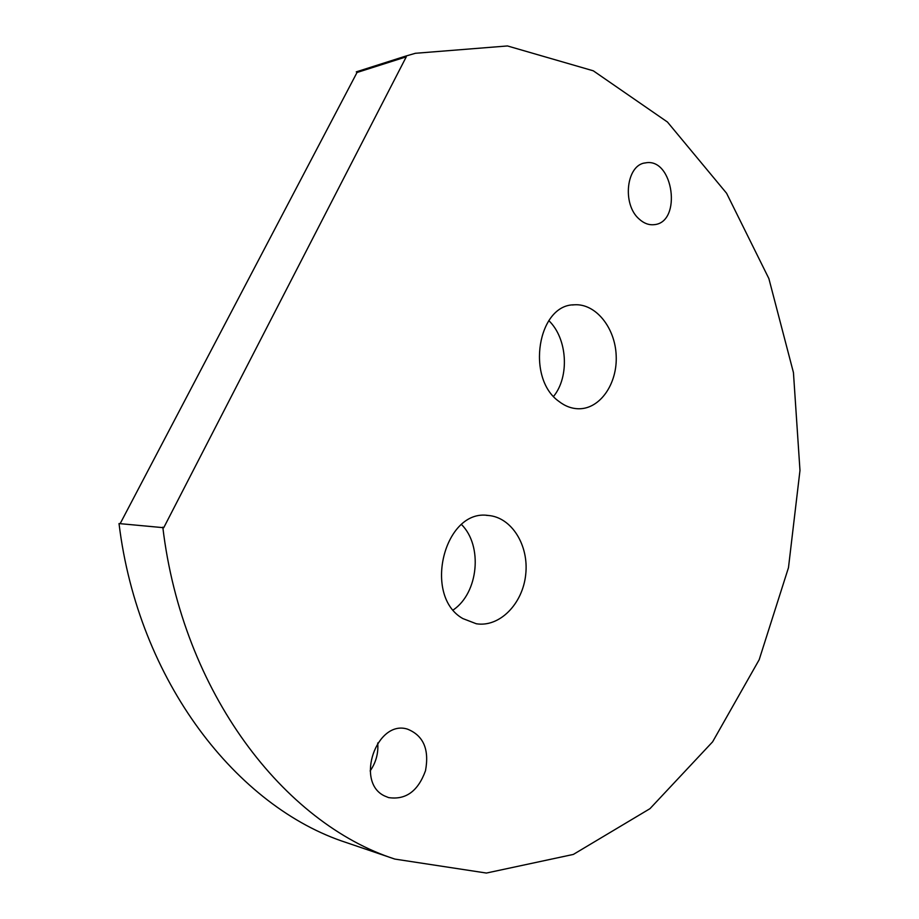 <?xml version="1.0" encoding="UTF-8"?>
<svg xmlns="http://www.w3.org/2000/svg" width="919" height="919" viewBox="0 0 919 919"><rect width="100%" height="100%" fill="white"/><g stroke="black" fill="none" stroke-linecap="round" stroke-linejoin="round"><path stroke-width="1.38" d="M120.159 523.658L357.02 72.498L356.285 71.854L405.52 56.162L406.267 56.829L163.731 527.713L119.022 523.566C138.287 681.795 237.481 807.341 346.279 842.551L349.14 843.527M406.267 56.829L357.02 72.498M405.52 56.162L415.377 53.291L507.46 45.95L593.295 70.809L667.447 122.02L726.584 193.254L768.87 278.572L793.442 372.574L799.978 470.448L788.479 567.666L759.174 659.727L712.616 741.828L649.963 808.674L573.341 854.429L486.404 873.05L394.86 859.081C284.247 823.401 182.513 692.846 162.801 527.161M639.176 219.067C621.807 204.34 626.321 164.524 645.471 162.893C673.478 157.229 682.357 222.72 654.041 224.673C648.814 225.201 643.863 223.34 639.176 219.067M558.775 401.293C525.783 377.996 537.81 304.603 574.191 304.809C595.523 303.178 615.121 327.486 616.178 355.504C617.591 383.51 600.268 408.898 578.947 408.771C571.813 408.725 565.093 406.232 558.775 401.293M462.877 618.59C422.395 595.926 444.382 508.747 488.127 515.456C511.573 517.121 529.034 545.289 525.714 574.513C522.785 603.794 499.66 627.528 476.306 623.76L462.877 618.59M384.613 795.969C354.745 782.287 376.664 719.347 407.427 729.112C423.406 735.499 429.437 749.353 425.508 770.685C418.099 791.167 405.784 800.139 388.576 797.589L384.613 795.969M548.815 320.628C567.437 338.399 569.769 376.56 553.583 396.388M461.556 524.565C482.969 545.886 478.489 592.847 453.262 609.929M377.72 742.989C378.536 753.143 376.009 762.46 370.15 770.938M394.86 859.081L346.279 842.551M645.471 162.893L644.449 163.088M574.191 304.809L572.411 304.993M488.127 515.456L486.565 515.375"/></g></svg>

